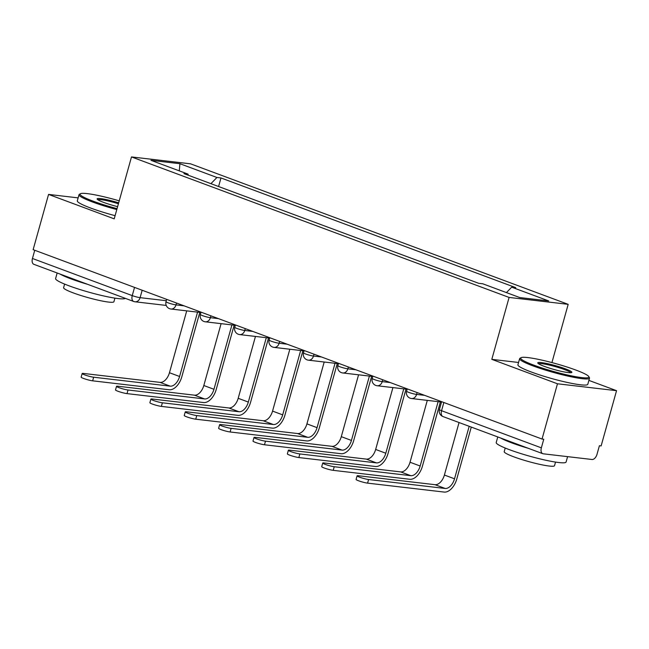 <?xml version="1.0" encoding="UTF-8"?>
<svg xmlns="http://www.w3.org/2000/svg" width="649" height="649" viewBox="0 0 649 649"><rect width="100%" height="100%" fill="white"/><g stroke="black" fill="none" stroke-linecap="round" stroke-linejoin="round"><path stroke-width="0.97" d="M551.926 362.58L568.183 304.34L190.587 163.832L131.496 156.928L509.1 297.437L491.812 359.351L557.467 383.786L542.037 439.04L33.131 249.67L48.561 194.416L114.208 218.851L131.496 156.928M557.467 383.786L616.55 390.682L588.886 380.387M616.55 390.682L601.12 445.936L599.4 445.733L596.999 454.341A5.8 3.407 110.4 0 1 592.002 459.492L543.254 453.805A5.8 3.407 110.4 0 1 542.775 453.692L442.975 416.553A5.8 3.407 -69.6 0 1 441.555 410.712L541.355 447.851A5.8 3.407 110.4 0 0 542.775 453.692M166.233 305.428L135.024 301.785A5.8 4.657 -83.3 0 1 134.14 301.574A5.8 3.407 -69.6 0 1 133.67 301.461L33.87 264.321A5.8 3.407 -69.6 0 1 32.45 258.48L132.25 295.62A5.8 0.665 15.6 0 0 140.103 297.656L166.29 300.714M34.746 250.271L32.45 258.48M78.131 197.872L48.561 194.416M541.355 447.851L543.757 439.243L542.037 439.04M506.431 292.594L511.696 287.166L548.705 300.933L519.768 297.558L482.759 283.783L478.711 283.313L183.943 173.632L187.991 174.102L150.974 160.327L179.919 163.71L216.928 177.477L210.925 183.667M511.696 287.166L515.744 287.637L220.976 177.956L216.928 177.477M568.183 304.34L509.1 297.437M518.559 362.475L491.812 359.351M218.583 186.523L220.976 177.956M188.364 175.271L187.991 174.102M179.294 170.865L179.919 163.71M471.279 427.083L456.766 479.067A14.659 8.591 -69.6 0 1 444.151 492.072L367.585 483.132A6.677 0.771 -164.4 0 1 360.325 481.388A6.677 0.771 -164.4 0 1 356.09 479.449L357.096 475.839A6.677 0.771 15.6 0 0 361.331 477.778A6.677 0.771 15.6 0 0 368.591 479.522L445.165 488.462A10.879 6.385 110.4 0 0 454.527 478.8L469.186 426.304M459.054 422.531L444.395 475.036A10.879 6.385 110.4 0 1 435.025 484.689L358.459 475.749A6.677 0.771 15.6 0 0 357.096 475.839M440.371 401.909L422.402 466.274A14.659 8.591 -69.6 0 1 409.787 479.278L333.213 470.338A6.677 0.771 -164.4 0 1 325.952 468.602A6.677 0.771 -164.4 0 1 321.717 466.663L322.731 463.053A6.677 0.771 15.6 0 0 326.966 464.992A6.677 0.771 15.6 0 0 334.227 466.728L410.793 475.676A10.879 6.385 110.4 0 0 420.163 466.014L438.132 401.642M427.302 400.384L410.03 462.242A10.879 6.385 110.4 0 1 400.66 471.904L324.086 462.964A6.677 0.771 15.6 0 0 322.731 463.053M406.006 389.116L388.037 453.489A14.659 8.591 -69.6 0 1 375.422 466.493L298.848 457.553A6.677 0.771 -164.4 0 1 291.588 455.809A6.677 0.771 -164.4 0 1 287.353 453.87L288.359 450.26A6.677 0.771 15.6 0 0 292.594 452.207A6.677 0.771 15.6 0 0 299.854 453.943L376.428 462.883A10.879 6.385 110.4 0 0 385.798 453.229L403.767 388.856M392.929 387.591L375.657 449.457A10.879 6.385 110.4 0 1 366.296 459.111L289.722 450.171A6.677 0.771 15.6 0 0 288.359 450.26M575.817 370.044A35.403 4.072 15.6 0 0 521.05 357.672A35.403 4.072 15.6 0 0 533.778 365.136A35.403 4.072 15.6 0 0 571.023 375.771A35.403 4.072 15.6 0 0 588.797 376.59A35.403 4.072 15.6 0 0 575.817 370.044M588.797 376.59L589.397 377.645A36.279 4.17 -164.4 0 1 589.503 378.172A36.279 4.17 -164.4 0 1 569.376 376.42A36.279 4.17 -164.4 0 1 533.032 365.906A36.279 4.17 -164.4 0 1 519.622 358.662A36.279 4.17 -164.4 0 1 519.987 358.264L521.05 357.672M565.303 368.81A17.701 2.036 -164.4 0 1 571.672 372.542A17.701 2.036 -164.4 0 1 544.292 366.361A17.701 2.036 -164.4 0 1 537.802 363.083A17.701 2.036 -164.4 0 1 546.685 363.497A17.701 2.036 -164.4 0 1 565.303 368.81M570.739 372.729A16.833 1.939 15.6 0 0 564.557 369.589A16.833 1.939 15.6 0 0 548.47 364.876A16.833 1.939 15.6 0 0 538.5 363.724M567.591 456.645L566.09 462.031A36.279 4.17 -164.4 0 1 545.963 460.271A36.279 4.17 -164.4 0 1 509.619 449.757A36.279 4.17 -164.4 0 1 496.217 442.521L497.767 436.939M528.302 448.305A36.279 4.17 -164.4 0 1 511.558 442.813A36.279 4.17 -164.4 0 1 500.639 438.01M555.528 462.088L554.53 465.682A26.122 3.002 -164.4 0 1 540.033 464.416A26.122 3.002 -164.4 0 1 513.87 456.847A26.122 3.002 -164.4 0 1 504.216 451.631L505.214 448.037M589.503 378.172L587.799 384.281A36.279 4.17 -164.4 0 1 567.672 382.529A36.279 4.17 -164.4 0 1 531.328 372.015A36.279 4.17 -164.4 0 1 517.918 364.77L519.622 358.662M119.238 200.841A35.403 4.072 15.6 0 0 80.444 193.718A35.403 4.072 15.6 0 0 93.172 201.182A35.403 4.072 15.6 0 0 117.063 208.637M116.804 209.562A36.279 4.17 -164.4 0 1 92.418 201.953A36.279 4.17 -164.4 0 1 79.016 194.708A36.279 4.17 -164.4 0 1 79.381 194.311L80.444 193.718M117.615 206.65A17.701 2.036 -164.4 0 1 103.678 202.407A17.701 2.036 -164.4 0 1 97.188 199.129A17.701 2.036 -164.4 0 1 118.678 202.829M125.306 298.345A36.279 4.17 -164.4 0 1 104.173 296.058A36.279 4.17 -164.4 0 1 69.005 285.803A36.279 4.17 -164.4 0 1 55.603 278.567L57.161 272.986M87.696 284.351A36.279 4.17 -164.4 0 1 70.944 278.859A36.279 4.17 -164.4 0 1 60.024 274.056M114.922 298.134L113.916 301.728A26.122 3.002 -164.4 0 1 99.427 300.463A26.122 3.002 -164.4 0 1 73.256 292.894A26.122 3.002 -164.4 0 1 63.602 287.677L64.608 284.084M115.092 215.671A36.279 4.17 -164.4 0 1 90.714 208.061A36.279 4.17 -164.4 0 1 77.312 200.817L79.016 194.708M118.418 203.762A16.833 1.939 15.6 0 0 97.885 199.77M371.642 376.331L353.664 440.703A14.659 8.591 -69.6 0 1 341.049 453.708L264.484 444.768A6.677 0.771 -164.4 0 1 257.223 443.024A6.677 0.771 -164.4 0 1 252.988 441.085L253.994 437.475A6.677 0.771 15.6 0 0 258.229 439.414A6.677 0.771 15.6 0 0 265.49 441.158L342.055 450.098A10.879 6.385 110.4 0 0 351.425 440.436L369.403 376.071M358.564 374.806L341.293 436.663A10.879 6.385 110.4 0 1 331.923 446.325L255.357 437.385A6.677 0.771 15.6 0 0 253.994 437.475M337.269 363.545L319.3 427.91A14.659 8.591 -69.6 0 1 306.685 440.914L230.111 431.974A6.677 0.771 -164.4 0 1 222.85 430.238A6.677 0.771 -164.4 0 1 218.616 428.291L219.622 424.689A6.677 0.771 15.6 0 0 223.864 426.628A6.677 0.771 15.6 0 0 231.117 428.364L307.691 437.304A10.879 6.385 110.4 0 0 317.061 427.65L335.03 363.278M324.2 362.012L306.928 423.878A10.879 6.385 110.4 0 1 297.558 433.54L220.984 424.592A6.677 0.771 15.6 0 0 219.622 424.689M302.905 350.752L284.927 415.125A14.659 8.591 -69.6 0 1 272.32 428.129L195.747 419.189A6.677 0.771 -164.4 0 1 188.486 417.445A6.677 0.771 -164.4 0 1 184.251 415.506L185.257 411.896A6.677 0.771 15.6 0 0 189.492 413.835A6.677 0.771 15.6 0 0 196.752 415.579L273.326 424.519A10.879 6.385 110.4 0 0 282.688 414.865L300.665 350.492M289.827 349.227L272.556 411.093A10.879 6.385 110.4 0 1 263.194 420.747L186.62 411.807A6.677 0.771 15.6 0 0 185.257 411.896M268.532 337.967L250.563 402.331A14.659 8.591 -69.6 0 1 237.948 415.344L161.374 406.396A6.677 0.771 -164.4 0 1 154.121 404.66A6.677 0.771 -164.4 0 1 149.878 402.721L150.893 399.111A6.677 0.771 15.6 0 0 155.127 401.05A6.677 0.771 15.6 0 0 162.388 402.786L238.954 411.734A10.879 6.385 110.4 0 0 248.324 402.072L266.293 337.707M255.463 336.442L238.191 398.299A10.879 6.385 110.4 0 1 228.821 407.961L152.247 399.021A6.677 0.771 15.6 0 0 150.893 399.111M234.167 325.173L216.198 389.546A14.659 8.591 -69.6 0 1 203.583 402.55L127.009 393.61A6.677 0.771 -164.4 0 1 119.749 391.874A6.677 0.771 -164.4 0 1 115.514 389.927L116.52 386.317A6.677 0.771 15.6 0 0 120.755 388.264A6.677 0.771 15.6 0 0 128.015 390L204.589 398.94A10.879 6.385 110.4 0 0 213.959 389.286L231.928 324.914M221.098 323.648L203.818 385.514A10.879 6.385 110.4 0 1 194.457 395.168L117.883 386.228A6.677 0.771 15.6 0 0 116.52 386.317M199.803 312.388L181.825 376.761A14.659 8.591 -69.6 0 1 169.211 389.765L92.645 380.825A6.677 0.771 -164.4 0 1 85.384 379.081A6.677 0.771 -164.4 0 1 81.149 377.142L82.155 373.532A6.677 0.771 15.6 0 0 86.39 375.471A6.677 0.771 15.6 0 0 93.651 377.215L170.225 386.155A10.879 6.385 110.4 0 0 179.586 376.493L197.564 312.128M186.725 310.863L169.454 372.729A10.879 6.385 110.4 0 1 160.084 382.383L83.518 373.443A6.677 0.771 15.6 0 0 82.155 373.532M166.671 299.367L166.022 301.696A5.8 0.665 15.6 0 0 168.164 302.848A5.8 0.665 15.6 0 0 176.017 304.892L184.056 305.833M176.536 303.034L176.017 304.892A5.8 4.657 96.7 0 1 170.938 309.021L200.939 312.518M201.036 312.153L200.387 314.481A5.8 0.665 15.6 0 0 202.537 315.641A5.8 0.665 15.6 0 0 210.39 317.686L218.421 318.618M210.901 315.82L210.39 317.686A5.8 4.657 96.7 0 1 205.303 321.807L235.303 325.311M235.409 324.938L234.76 327.266A5.8 0.665 15.6 0 0 236.901 328.426A5.8 0.665 15.6 0 0 244.754 330.471L252.794 331.412M245.273 328.613L244.754 330.471A5.8 4.657 96.7 0 1 239.676 334.592L269.668 338.097M269.773 337.731L269.124 340.06A5.8 0.665 15.6 0 0 271.266 341.22A5.8 0.665 15.6 0 0 279.119 343.256L287.158 344.197M279.638 341.398L279.119 343.256A5.8 4.657 96.7 0 1 274.04 347.385L304.04 350.89M304.146 350.517L303.489 352.845A5.8 0.665 15.6 0 0 305.638 354.005A5.8 0.665 15.6 0 0 313.491 356.05L321.523 356.982M314.011 354.192L313.491 356.05A5.8 4.657 96.7 0 1 308.413 360.171L338.405 363.675M338.51 363.302L337.861 365.638A5.8 0.665 15.6 0 0 340.003 366.79A5.8 0.665 15.6 0 0 347.856 368.835L355.895 369.776M348.375 366.977L347.856 368.835A5.8 4.657 96.7 0 1 342.777 372.964L372.777 376.461M372.875 376.096L372.226 378.424A5.8 0.665 15.6 0 0 374.376 379.584A5.8 0.665 15.6 0 0 382.22 381.62L390.26 382.561M382.74 379.762L382.22 381.62A5.8 4.657 96.7 0 1 377.142 385.749L407.142 389.254M407.248 388.881L406.599 391.209A5.8 0.665 15.6 0 0 408.74 392.369A5.8 0.665 15.6 0 0 416.593 394.414L424.624 395.346M417.112 392.556L416.593 394.414A5.8 4.657 96.7 0 1 411.515 398.535L441.507 402.039M142.172 290.249L140.103 297.656A5.8 4.657 -83.3 0 1 135.024 301.785A5.8 5.8 0 0 1 133.67 301.461A5.8 3.407 -69.6 0 1 132.25 295.62L134.538 287.41M441.612 401.674L439.414 409.551A5.8 0.665 15.6 0 0 441.555 410.712L443.851 402.502M368.591 479.522L367.585 483.132M444.395 475.036L454.527 478.8M435.025 484.689L445.165 488.462M334.227 466.728L333.213 470.338M410.03 462.242L420.163 466.014M400.66 471.904L410.793 475.676M299.854 453.943L298.848 457.553M375.657 449.457L385.798 453.229M366.296 459.111L376.428 462.883M265.49 441.158L264.484 444.768M341.293 436.663L351.425 440.436M331.923 446.325L342.055 450.098M231.117 428.364L230.111 431.974M306.928 423.878L317.061 427.65M297.558 433.54L307.691 437.304M196.752 415.579L195.747 419.189M272.556 411.093L282.688 414.865M263.194 420.747L273.326 424.519M162.388 402.786L161.374 406.396M238.191 398.299L248.324 402.072M228.821 407.961L238.954 411.734M128.015 390L127.009 393.61M203.818 385.514L213.959 389.286M194.457 395.168L204.589 398.94M93.651 377.215L92.645 380.825M169.454 372.729L179.586 376.493M160.084 382.383L170.225 386.155M406.599 391.209A5.8 5.8 0 0 0 411.515 398.535M372.226 378.424A5.8 5.8 0 0 0 377.142 385.749M337.861 365.638A5.8 5.8 0 0 0 342.777 372.964M303.489 352.845A5.8 5.8 0 0 0 308.413 360.171M269.124 340.06A5.8 5.8 0 0 0 274.04 347.385M234.76 327.266A5.8 5.8 0 0 0 239.676 334.592M200.387 314.481A5.8 5.8 0 0 0 205.303 321.807M166.022 301.696A5.8 5.8 0 0 0 170.938 309.021M439.414 409.551A5.8 5.8 0 0 0 442.975 416.553"/></g></svg>
